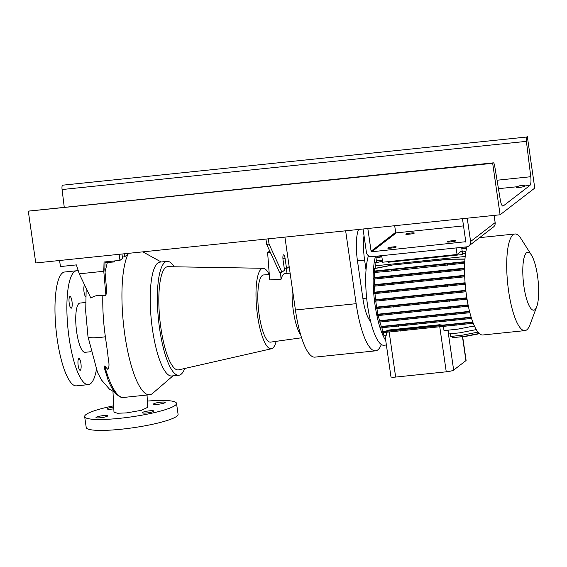 <?xml version="1.0" encoding="UTF-8"?>
<svg xmlns="http://www.w3.org/2000/svg" width="567" height="567" viewBox="0 0 567 567"><rect width="100%" height="100%" fill="white"/><g stroke="black" fill="none" stroke-linecap="round" stroke-linejoin="round"><path stroke-width="0.85" d="M112.968 391.428L113.981 412.202L117.617 413.265L126.81 412.875L141.438 410.295L147.711 407.333L147.037 395.022M123.549 397.46A73.632 18.683 -95.9 0 1 104.697 365.963L104.711 369.181L108.24 380.457C110.572 386.099 113.031 390.401 115.618 393.363C119.07 396.68 121.692 398.048 123.507 397.46L149.603 394.752A73.632 18.683 -95.9 0 1 125.016 336.118A73.632 18.683 -95.9 0 1 128.511 253.343M85.667 296.683A5.876 1.488 -95.9 0 1 83.902 290.899A5.876 1.488 -95.9 0 1 84.575 285.201A5.876 1.488 -95.9 0 1 84.681 285.137M71.428 308.108A5.876 1.488 -95.9 0 1 71.201 308.2A5.876 1.488 -95.9 0 1 69.167 302.962A5.876 1.488 -95.9 0 1 69.769 296.605A5.876 1.488 -95.9 0 1 69.989 296.506A5.876 1.488 -95.9 0 1 72.03 301.75A5.876 1.488 -95.9 0 1 71.428 308.108M80.372 370.194A5.876 1.488 -95.9 0 1 80.153 370.286A5.876 1.488 -95.9 0 1 78.111 365.049A5.876 1.488 -95.9 0 1 78.714 358.684A5.876 1.488 -95.9 0 1 78.933 358.592A5.876 1.488 -95.9 0 1 80.975 363.83A5.876 1.488 -95.9 0 1 80.372 370.194M153.77 411.309A5.876 0.879 171.8 0 1 147.491 412.868A5.876 0.879 171.8 0 1 142.296 412.733A5.876 0.879 171.8 0 1 142.459 412.485A5.876 0.879 171.8 0 1 148.745 410.926A5.876 0.879 171.8 0 1 153.933 411.061A5.876 0.879 171.8 0 1 153.77 411.309M107.468 416.114A5.876 0.879 171.8 0 1 101.188 417.673A5.876 0.879 171.8 0 1 95.993 417.539A5.876 0.879 171.8 0 1 96.156 417.291A5.876 0.879 171.8 0 1 102.443 415.731A5.876 0.879 171.8 0 1 107.631 415.866A5.876 0.879 171.8 0 1 107.468 416.114M113.691 408.842A5.876 0.879 171.8 0 1 107.227 408.885A5.876 0.879 171.8 0 1 107.39 408.637A5.876 0.879 171.8 0 1 113.556 407.092M165.004 402.655A5.876 0.879 171.8 0 1 158.717 404.214A5.876 0.879 171.8 0 1 153.529 404.087A5.876 0.879 171.8 0 1 153.692 403.832A5.876 0.879 171.8 0 1 159.979 402.272A5.876 0.879 171.8 0 1 165.167 402.407A5.876 0.879 171.8 0 1 165.004 402.655M121.955 254.023L122.578 258.368L119.984 260.373L119.105 254.321L59.578 260.494L60.449 266.554L76.382 264.895L79.267 273.818L90.883 298.114C94.207 295.74 98.183 294.925 102.825 295.676C102.528 309.001 103.378 322.694 105.377 336.77L107.822 354.155C108.035 359.549 110.303 365.403 107.879 369.471L104.697 365.963M172.985 375.843L152.714 393.307A73.632 18.683 -95.9 0 1 152.388 393.576A73.632 18.683 -95.9 0 1 149.603 394.752M184.729 368.479A57.232 14.522 -95.9 0 1 181.029 374.319A57.232 14.522 -95.9 0 1 178.867 375.234A57.232 14.522 -95.9 0 1 159.015 324.218A57.232 14.522 -95.9 0 1 164.884 262.294A57.232 14.522 -95.9 0 1 167.052 261.38A57.232 14.522 -95.9 0 1 174.175 266.788M178.867 375.234L171.723 375.978A57.232 14.522 -95.9 0 1 151.871 324.955A57.232 14.522 -95.9 0 1 157.746 263.038A57.232 14.522 -95.9 0 1 159.908 262.117L167.052 261.38M276.186 341.334A40.463 10.27 -95.9 0 1 272.72 348.145A40.463 10.27 -95.9 0 1 271.501 348.74A40.463 10.27 -95.9 0 1 257.234 313.338A40.463 10.27 -95.9 0 1 261.309 268.942A40.463 10.27 -95.9 0 1 263.152 268.283A40.463 10.27 -95.9 0 1 269.261 274.57M271.501 348.74L178.711 369.847A51.888 13.169 -95.9 0 1 160.418 324.452A51.888 13.169 -95.9 0 1 165.642 267.532A51.888 13.169 -95.9 0 1 168.009 266.681L263.152 268.283M301.587 337.769L270.579 342.121A33.765 8.569 -95.9 0 1 258.807 312.183A33.765 8.569 -95.9 0 1 262.252 275.498A33.765 8.569 -95.9 0 1 263.605 274.952L269.297 274.57M269.715 250.983L267.617 252.598L269.708 279.914L281.055 279.262A32.985 8.37 -95.9 0 1 283.791 274.038A32.985 8.37 -95.9 0 1 285.116 273.5L290.113 273.166M90.798 351.717L85.029 352.313A24.75 6.28 -95.9 0 1 76.446 330.249A24.75 6.28 -95.9 0 1 78.983 303.473A24.75 6.28 -95.9 0 1 79.919 303.076L85.546 302.495M96.39 369.776A57.232 14.522 -95.9 0 1 90.543 383.703A57.232 14.522 -95.9 0 1 88.381 384.624A57.232 14.522 -95.9 0 1 68.529 333.609A57.232 14.522 -95.9 0 1 74.405 271.685A57.232 14.522 -95.9 0 1 76.566 270.764A57.232 14.522 -95.9 0 1 78.359 271.005M88.381 384.624L76.474 385.858A57.232 14.522 -95.9 0 1 56.622 334.842A57.232 14.522 -95.9 0 1 62.498 272.918A57.232 14.522 -95.9 0 1 64.659 272.004L76.566 270.764M147.271 401.089A46.409 6.946 171.8 0 1 176.514 403.357A46.409 6.946 171.8 0 1 175.231 405.341A46.409 6.946 171.8 0 1 125.619 417.645A46.409 6.946 171.8 0 1 84.653 416.589A46.409 6.946 171.8 0 1 85.936 414.605A46.409 6.946 171.8 0 1 113.471 405.873M176.514 403.357L178.081 414.25A46.409 6.946 171.8 0 1 176.798 416.242A46.409 6.946 171.8 0 1 127.192 428.546A46.409 6.946 171.8 0 1 86.219 427.49L84.653 416.589M289.163 266.568L286.562 268.659L285.073 258.368A4.33 1.099 84.1 0 0 283.62 254.838A4.33 1.099 84.1 0 0 283.053 259.927L284.535 270.218L281.941 272.224L269.063 244.129L268.304 238.835M286.562 268.659L284.343 268.893M281.941 272.224L279.559 272.465L266.681 244.37L265.923 239.083M269.063 244.129L266.681 244.37M114.697 260.919L114.279 261.947L113.769 261.018M105.037 261.926L104.824 269.538L106.688 290.736L105.901 295.357L103.782 271.274L104.052 262.025L119.984 260.373M79.267 273.818L103.782 271.274M127.015 253.499L127.199 254.81L124.605 256.816L122.387 257.042M124.605 256.816L124.166 253.796M105.023 262.634L114.279 261.947M102.825 295.676L105.901 295.357M286.087 268.708L287.108 273.372M281.055 279.262L280.53 272.366M267.617 252.598L270.324 252.315M300.73 335.012A32.532 8.257 -95.9 0 1 292.239 287.923M107.305 262.67L105.037 271.99M381.35 344.495A57.855 14.678 -95.9 0 1 375.616 350.831L314.898 357.132A57.855 14.678 -95.9 0 1 295.421 309.986L284.918 237.112M375.616 350.831A57.855 14.678 -95.9 0 1 356.14 303.685L345.643 230.812M370.577 321.22A28.924 7.343 -95.9 0 1 362.894 298.483L357.465 260.841A28.924 7.343 -95.9 0 1 358.613 229.465M366.034 269.97L364.609 260.104A28.924 7.343 -95.9 0 1 364.014 235.638M523.929 286.42A29.144 7.392 84.1 0 0 536.751 306.655A29.144 7.392 84.1 0 0 537.53 275.938A29.144 7.392 84.1 0 0 531.392 255.008A29.144 7.392 84.1 0 0 523.979 258.155A29.144 7.392 84.1 0 0 523.929 286.42M531.392 255.008L521.045 238.686A48.571 12.325 84.1 0 0 514.928 233.987A48.571 12.325 84.1 0 0 508.599 291.027A48.571 12.325 84.1 0 0 524.95 330.611A48.571 12.325 84.1 0 0 529.975 324.756L536.751 306.655M466.932 246.794A48.571 12.325 84.1 0 0 466.464 295.4A48.571 12.325 84.1 0 0 482.808 334.984L524.95 330.611M368.458 255.724A48.571 12.325 84.1 0 0 367.593 305.663A48.571 12.325 84.1 0 0 383.944 345.246L386.382 344.991M375.496 256.305A48.571 12.325 84.1 0 0 375.035 304.89A48.571 12.325 84.1 0 0 385.73 340.476M375.779 301.127A43.716 11.092 84.1 0 0 376.169 304.018A43.716 11.092 84.1 0 0 376.651 307.13L466.818 297.774M463.175 253.229L462.105 250.6L461.637 247.361M388.282 261.628L388.523 262.216L462.934 254.498L461.531 251.046L457.052 254.491L382.64 262.216L381.697 255.66M456.109 247.935L457.052 254.491M465.613 253.194L463.005 253.229L462.934 254.498M465.592 253.364L462.778 253.406M465.876 251.585L462.644 251.925M382.356 260.253L376.431 260.87A43.716 11.092 84.1 0 0 376.041 262.507M382.519 261.373L375.014 262.84L375.446 265.795A43.716 11.092 84.1 0 0 375.099 268.368M465.195 256.482L375.446 265.795M382.498 261.245L375.014 262.84M374.461 279.049A43.716 11.092 84.1 0 0 374.503 284.684L464.656 275.328M376.885 308.526A43.716 11.092 84.1 0 0 377.976 314.203L468.087 304.855M474.515 326.216L470.879 326.592M374.553 286.165A43.716 11.092 84.1 0 0 374.879 292.147L465.075 282.784M379.925 322.049A43.716 11.092 84.1 0 0 381.315 326.472L471.142 317.151M374.993 293.6A43.716 11.092 84.1 0 0 375.602 299.702L465.805 290.347M466.669 247.779L461.772 248.282M381.832 256.582L377.714 257.007A43.716 11.092 84.1 0 0 377.502 257.524M472.779 322.021L442.664 325.146L439.468 324.756L388.87 330.008L386.276 330.993L383.214 331.312A43.716 11.092 84.1 0 1 381.782 327.769M464.557 268.184L374.489 277.532A43.716 11.092 84.1 0 1 374.723 272.472M386.07 332.354L386.474 335.182L383.859 335.225L383.483 332.588M473.261 323.275L382.86 332.645L382.725 331.695L383.214 331.312M471.546 318.456L380.904 327.846L380.769 326.897L381.315 326.472M469.887 312.708L379.096 322.12L378.962 321.17L379.55 320.716A43.716 11.092 84.1 0 1 378.274 315.564M468.363 306.215L377.487 315.635L377.346 314.685L377.976 314.203M467.045 299.163L376.119 308.59L375.985 307.64L376.651 307.13M465.975 291.764L375.042 301.19L374.907 300.241L375.602 299.702M465.188 284.237L374.284 293.663L374.149 292.707L374.879 292.147M464.713 276.809L373.873 286.229L373.738 285.272L374.503 284.684M464.55 269.701L373.816 279.106L373.674 278.156L374.489 277.532M464.692 263.138L391.535 270.969L374.114 272.521L373.972 271.572L374.695 271.019L374.574 268.467L392.151 265.037L447.973 259.247L464.954 258.999M381.86 256.801L376.006 257.942L376.431 260.87M376.006 257.942L381.839 256.674M377.587 256.086L377.714 257.007M479.498 333.694L465.755 336.38L454.628 337.436M479.25 333.474L463.834 336.479L452.721 337.634L452.523 336.245M477.995 332.12L461.814 335.281L450.701 336.437L450.318 333.8M476.266 329.597L459.752 332.822L448.639 333.977L448.086 330.164M462.679 336.699L466.095 360.371A6.187 0.928 171.8 0 1 465.925 360.633L453.65 370.088A6.187 0.928 171.8 0 1 446.25 371.817L395.653 377.069A6.187 0.928 171.8 0 1 390.968 376.842L384.972 335.203M474.373 325.912L457.711 329.165L444.011 330.589L443.437 326.606M468.165 305.273L377.346 314.685M450.73 308.292L450.588 307.335M394.908 314.083L394.774 313.133M469.547 311.375L379.55 320.716M386.276 330.993A6.187 0.928 -8.2 0 0 388.99 330.837L439.588 325.586A6.187 0.928 -8.2 0 0 442.664 325.146M472.906 322.354L382.725 331.695M456.102 325.295L455.967 324.345M400.288 331.085L400.146 330.136M464.77 261.671L374.695 271.019M464.742 262.16L373.972 271.572M447.356 265.172L447.214 264.222M391.535 270.969L391.4 270.012M464.94 259.169L447.973 259.247M447.746 259.417L392.151 265.037M391.925 265.214L374.348 268.645M465.854 290.807L374.907 300.241M448.284 293.841L448.15 292.891M392.47 299.631L392.336 298.681M471.255 317.52L380.769 326.897M454.146 320.497L454.011 319.547M398.332 326.294L398.197 325.338M465.11 283.28L374.149 292.707M447.533 286.314L447.391 285.364M391.712 292.104L391.577 291.154M469.646 311.772L378.962 321.17M452.338 314.77L452.204 313.82M396.524 320.568L396.383 319.618M466.542 248.296L461.786 248.367M466.506 248.474L461.807 248.537M464.671 275.846L373.738 285.272M447.115 278.879L446.98 277.929M391.301 284.669L391.159 283.72M466.889 298.214L375.985 307.64M449.362 301.24L449.227 300.29M393.548 307.03L393.413 306.081M464.557 268.737L373.674 278.156M447.058 271.763L446.916 270.806M391.237 277.554L391.102 276.604M414.208 233.172A3.097 0.461 -8.2 0 0 414.293 233.037A3.097 0.461 -8.2 0 0 411.954 232.924L409.572 233.172A3.097 0.461 -8.2 0 0 405.788 234.171A3.097 0.461 -8.2 0 0 408.127 234.284L410.508 234.036A3.097 0.461 -8.2 0 0 414.208 233.172M455.691 240.897A3.097 0.461 -8.2 0 0 455.776 240.769A3.097 0.461 -8.2 0 0 453.43 240.649L451.048 240.897A3.097 0.461 -8.2 0 0 447.271 241.896A3.097 0.461 -8.2 0 0 449.61 242.01L451.991 241.762A3.097 0.461 -8.2 0 0 455.691 240.897M396.156 247.077A3.097 0.461 -8.2 0 0 396.241 246.943A3.097 0.461 -8.2 0 0 393.902 246.829L391.521 247.077A3.097 0.461 -8.2 0 0 387.736 248.077A3.097 0.461 -8.2 0 0 390.075 248.19L392.456 247.942A3.097 0.461 -8.2 0 0 396.156 247.077M494.105 215.403L495.147 222.611A4.947 4.727 52.4 0 1 493.403 227.027L468.852 245.936A4.947 4.727 -127.6 0 1 466.528 246.858L371.881 256.681A4.947 4.727 -127.6 0 1 366.417 252.329L363.057 229.004M394.689 225.723L395.646 232.321A0.617 0.588 -127.6 0 0 396.326 232.86L371.775 251.769L465.713 241.705M396.326 232.86L463.508 225.893M467.236 218.196L470.596 241.514L495.147 222.611M367.82 228.508L371.094 251.231L395.646 232.321M465.238 242.074A0.617 0.588 52.4 0 0 465.748 241.407L462.474 218.685M468.852 245.936A4.947 4.727 -127.6 0 0 470.596 241.514M371.775 251.769A0.617 0.588 52.4 0 1 371.094 251.231M524.829 186.167A4.33 0.645 171.8 0 1 520.201 187.316A4.33 0.645 171.8 0 1 516.381 187.216A4.33 0.645 171.8 0 1 516.502 187.032A4.33 0.645 171.8 0 1 517.083 186.749C520.492 185.225 523.114 184.948 524.929 185.933A4.33 0.645 171.8 0 1 524.95 185.983A4.33 0.645 171.8 0 1 524.829 186.167M527.338 136.619L534.759 188.088L500.094 214.78L492.68 163.31L493.198 162.913A4.019 1.021 -95.9 0 1 493.347 162.849A4.019 1.021 -95.9 0 1 494.658 165.812L500.349 200.158A8.044 2.041 84.1 0 0 502.957 206.083A8.044 2.041 84.1 0 0 503.262 205.956L529.932 185.409A8.044 2.041 84.1 0 0 530.762 176.727L526.41 141.36A4.019 1.021 -95.9 0 1 526.821 137.016L62.49 185.203A4.019 1.021 -95.9 0 0 62.079 189.541L64.269 207.373M492.68 163.31L28.867 211.101A4.019 1.021 -95.9 0 1 29.016 211.037L493.347 162.849M500.094 214.78L35.764 262.968L28.35 211.498M86.191 288.291L85.695 311.545L87.991 336.706A17.017 2.544 -8.2 0 0 100.862 337.337A17.017 2.544 -8.2 0 0 105.377 336.77M285.073 258.368L282.912 258.595M356.14 303.685L295.421 309.986M357.465 260.841L364.609 260.104M362.894 298.483L366.658 298.093M453.65 370.088L447.895 330.185M465.925 360.633L462.474 336.72M446.25 371.817L439.786 326.989M395.653 377.069L389.168 332.078M439.588 325.586L439.468 324.756M388.99 330.837L388.87 330.008M412.081 233.81L411.954 232.924M453.557 241.535L453.43 240.649M394.03 247.715L393.902 246.829M391.662 248.027L391.521 247.077M451.19 241.847L451.048 240.897M409.707 234.121L409.572 233.172M530.762 176.727L497.046 180.228M529.932 185.409L524.929 185.933M517.083 186.749L498.443 188.676M503.262 205.956L502.631 206.019M526.41 141.36L62.079 189.541M526.821 137.016L62.49 185.203M493.198 162.913L28.867 211.101M161.17 261.989L142.82 251.854M87.991 336.706L97.545 372.484L101.5 379.989L109.495 389.182L114.697 392.251M479.604 237.651L514.928 233.987"/></g></svg>

